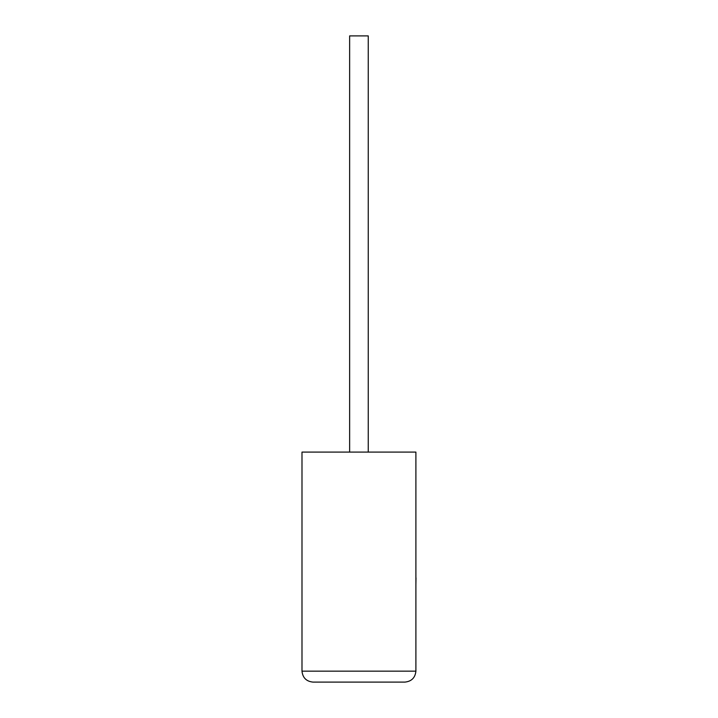<?xml version="1.0" encoding="UTF-8"?>
<svg xmlns="http://www.w3.org/2000/svg" width="718" height="718" viewBox="0 0 718 718"><rect width="100%" height="100%" fill="white"/><g stroke="black" fill="none" stroke-linecap="round" stroke-linejoin="round"><path stroke-width="1.08" d="M368.253 452.098L368.253 35.9L349.639 35.9L349.639 452.098M415.901 452.098L301.991 452.098L301.991 671.15C302.691 677.756 306.344 681.4 312.94 682.1L404.943 682.1C411.549 681.4 415.201 677.756 415.901 671.15L415.901 452.098M404.943 682.1C411.549 681.4 415.201 677.756 415.901 671.15L301.991 671.15C302.691 677.756 306.344 681.4 312.94 682.1M415.901 577.837L415.901 548.534M416.009 577.837L415.901 584.847"/></g></svg>
